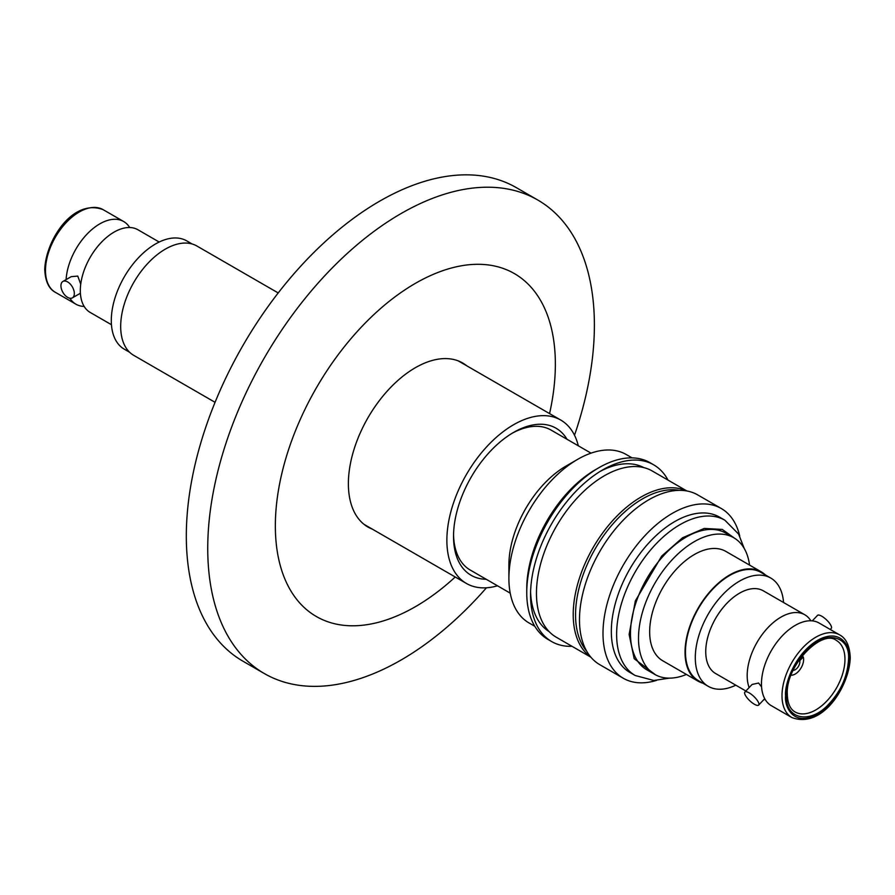 <?xml version="1.0" encoding="UTF-8"?>
<svg xmlns="http://www.w3.org/2000/svg" width="895" height="895" viewBox="0 0 895 895"><rect width="100%" height="100%" fill="white"/><g stroke="black" fill="none" stroke-linecap="round" stroke-linejoin="round"><path stroke-width="1.34" d="M84.152 306.426A47.737 27.555 -60 0 1 75.918 304.188A47.737 27.555 -60 0 1 69.911 298.248M159.187 242.03L137.931 229.758A47.737 27.555 120 0 0 114.068 232.118A47.737 27.555 120 0 0 80.315 290.584A47.737 27.555 120 0 0 90.194 312.433L111.45 324.706M761.567 686.868L758.568 683.03L752.091 684.462L744.909 692.048A9.476 2.954 43.4 0 1 749.216 692.898A9.476 2.954 43.4 0 1 756.644 699.521A9.476 2.954 43.4 0 1 758.658 705.081A9.476 2.954 43.4 0 1 754.351 704.231A9.476 2.954 43.4 0 1 746.911 697.608A9.476 2.954 43.4 0 1 744.909 692.048M765.303 699.677A47.737 27.555 -60 0 1 763.849 699.588M749.149 687.573A47.737 27.555 -60 0 1 747.18 675.602A47.737 27.555 -60 0 1 780.932 617.136A47.737 27.555 -60 0 1 804.806 614.775A47.737 27.555 -60 0 1 810.848 620.783M839.622 634.879L819.082 623.009A47.737 27.555 120 0 0 795.219 625.381A47.737 27.555 120 0 0 761.466 683.847A47.737 27.555 120 0 0 771.345 705.696L791.885 717.555A47.737 27.555 -60 0 1 782.006 695.706A47.737 27.555 -60 0 1 815.759 637.24A47.737 27.555 -60 0 1 839.622 634.879C846.189 638.348 849.735 645.977 850.25 657.758C849.333 686.409 822.516 729.089 791.885 717.555M805.668 651.045C824.463 629.476 850.429 634.991 848.527 659.358C847.543 675.96 841.177 690.649 829.408 703.448C810.624 725.017 784.658 719.502 786.56 695.135C787.533 678.533 793.91 663.833 805.668 651.045M278.2 292.945L196.9 246.013A63.142 36.46 120 0 0 165.329 249.134A63.142 36.46 120 0 0 124.081 304.781A63.142 36.46 120 0 0 133.758 355.371L215.057 402.314M192.123 243.988L186.753 240.889A62.516 36.091 120 0 0 155.506 243.977A62.516 36.091 120 0 0 114.661 299.064A62.516 36.091 120 0 0 124.248 349.151L129.618 352.261M67.64 281.925A9.476 5.471 60 0 1 73.826 290.271A9.476 5.471 60 0 1 72.372 297.856A9.476 5.471 60 0 1 67.64 297.397A9.476 5.471 60 0 1 61.453 289.04A9.476 5.471 60 0 1 62.896 281.455A9.476 5.471 60 0 1 67.64 281.925M80.729 284.218L77.764 276.085L71.197 276.667L62.896 281.455M66.107 279.598A47.737 27.555 -60 0 1 99.781 223.873A47.737 27.555 -60 0 1 123.655 221.512A47.737 27.555 -60 0 1 129.697 227.531M486.444 587.78A273.4 157.856 -60 0 1 401.061 660.029A273.4 157.856 -60 0 1 264.361 673.566L242.937 661.192A273.4 157.856 -60 0 1 201.028 442.119A273.4 157.856 -60 0 1 379.637 201.185A273.4 157.856 -60 0 1 516.337 187.648L537.772 200.021A273.4 157.856 -60 0 1 574.512 435.25M264.361 673.566A273.4 157.856 -60 0 1 222.452 454.492A273.4 157.856 -60 0 1 401.061 213.558A273.4 157.856 -60 0 1 537.772 200.021M455.231 576.995A197.996 114.314 -60 0 1 415.358 606.709A197.996 114.314 -60 0 1 275.347 525.88A197.996 114.314 -60 0 1 415.358 283.379A197.996 114.314 -60 0 1 549.564 413.602M466.754 365.786A94.713 54.684 120 0 0 462.715 363.023A94.713 54.684 120 0 0 415.358 367.711A94.713 54.684 120 0 0 353.48 451.169A94.713 54.684 120 0 0 368.002 527.065A94.713 54.684 120 0 0 372.421 529.18M497.497 585.789A94.333 54.461 -60 0 1 466.407 583.45A94.333 54.461 -60 0 1 451.953 507.857A94.333 54.461 -60 0 1 513.585 424.733A94.333 54.461 -60 0 1 560.751 420.057A94.333 54.461 -60 0 1 578.315 445.799M567.016 439.277A84.913 49.024 120 0 0 513.585 432.419L513.585 432.419A84.913 49.024 120 0 0 513.573 432.419A84.913 49.024 120 0 0 453.53 536.418A84.913 49.024 120 0 0 486.198 579.266M591.036 453.15L551.096 430.092A80.818 46.663 120 0 0 512.108 433.292M453.552 534.718A80.818 46.663 120 0 0 470.278 570.07L510.206 593.139M534.83 626.299L529.034 622.954A97.242 56.139 -60 0 1 508.897 578.45L508.897 565.036A80.818 46.663 -60 0 1 566.043 466.06L577.655 459.348A97.242 56.139 -60 0 1 577.655 459.348A97.242 56.139 -60 0 1 626.276 454.537L632.071 457.882M508.897 578.45A97.242 56.139 -60 0 1 577.655 459.359L566.043 466.06M572.028 646.324A102.03 58.913 -60 0 1 551.678 641.57L547.885 639.377A102.03 58.913 -60 0 1 526.752 592.669L526.752 588.753A97.242 56.139 -60 0 1 595.511 469.662L598.9 467.705A102.03 58.913 -60 0 1 649.927 462.648L653.708 464.841A102.03 58.913 -60 0 1 668.006 480.089M526.752 592.669A102.03 58.913 -60 0 1 598.9 467.705L595.511 469.662M551.678 641.57A102.03 58.913 -60 0 1 530.545 594.862A102.03 58.913 -60 0 1 602.693 469.897L602.693 469.897A102.03 58.913 -60 0 1 653.708 464.841M643.841 467.626A94.713 54.684 120 0 0 600.053 471.475M530.59 591.785A94.713 54.684 120 0 0 549.15 631.635M590.89 657.21L556.332 637.262A95.978 55.412 -60 0 1 541.62 560.359A95.978 55.412 -60 0 1 604.326 475.782A95.978 55.412 -60 0 1 652.31 471.027L686.857 490.975M590.633 656.908A95.978 55.412 -60 0 1 579.087 579.278A95.978 55.412 -60 0 1 641.088 497.005A95.978 55.412 -60 0 1 686.476 490.907M586.605 651.045A94.713 54.684 -60 0 1 583.562 573.572A94.713 54.684 -60 0 1 642.52 498.862A94.713 54.684 -60 0 1 679.383 490.348M656.438 680.424A97.991 56.575 -60 0 1 623.289 678.253A97.991 56.575 -60 0 1 602.995 633.391A97.991 56.575 -60 0 1 672.29 513.372A97.991 56.575 -60 0 1 721.292 508.517A97.991 56.575 -60 0 1 739.751 536.139M623.289 678.253L599.773 664.672A97.991 56.575 -60 0 1 584.759 586.147A97.991 56.575 -60 0 1 648.774 499.79A97.991 56.575 -60 0 1 697.776 494.935L721.292 508.517M674.729 521.584A89.657 51.765 -60 0 1 719.558 517.142L724.86 520.208A89.657 51.765 -60 0 0 680.021 524.638A89.657 51.765 -60 0 0 616.621 634.454A89.657 51.765 -60 0 0 635.193 675.501L629.901 672.447A89.657 51.765 -60 0 1 611.33 631.4A89.657 51.765 -60 0 1 674.729 521.584M686.42 674.45A78.928 45.567 -60 0 1 654.849 674.45L646.816 669.818A78.928 45.567 -60 0 1 630.472 633.682A78.928 45.567 -60 0 1 664.918 554.251A78.928 45.567 -60 0 1 725.744 533.107L733.777 537.75A78.928 45.567 -60 0 1 749.562 565.092M654.849 674.45A78.928 45.567 -60 0 1 638.504 638.325A78.928 45.567 -60 0 1 672.962 558.894A78.928 45.567 -60 0 1 733.777 537.75M761.242 571.838L725.89 551.421A63.142 36.46 120 0 0 694.319 554.542A63.142 36.46 120 0 0 653.059 610.189A63.142 36.46 120 0 0 662.747 660.778L698.1 681.196A63.142 36.46 -60 0 1 688.423 630.606A63.142 36.46 -60 0 1 729.671 574.959A63.142 36.46 -60 0 1 761.242 571.838A63.142 36.46 -60 0 1 765.382 574.948M702.877 683.221A63.142 36.46 -60 0 1 698.1 681.196M770.752 578.047L760.929 572.375A62.516 36.091 120 0 0 729.671 575.474A62.516 36.091 120 0 0 688.837 630.561A62.516 36.091 120 0 0 698.424 680.647L708.247 686.32A62.516 36.091 -60 0 1 698.659 636.233A62.516 36.091 -60 0 1 739.494 581.146A62.516 36.091 -60 0 1 770.752 578.047A62.516 36.091 -60 0 1 783.55 602.503M735.813 685.178A62.516 36.091 -60 0 1 708.247 686.32M745.893 691.007L715.631 673.532A47.737 27.555 -60 0 1 708.314 635.271A47.737 27.555 -60 0 1 739.494 593.206A47.737 27.555 -60 0 1 763.368 590.845L804.806 614.775M830.247 629.465L831.242 628.413A9.476 2.954 -136.6 0 0 829.24 622.864A9.476 2.954 -136.6 0 0 821.8 616.241A9.476 2.954 -136.6 0 0 817.493 615.391L812.291 620.873M801.909 656.18L803.274 656.975A11.87 6.858 -60 0 1 795.219 674.047A11.87 6.858 -60 0 1 791.102 675.177M801.842 656.236L802.591 655.464A11.87 6.858 -60 0 0 802.535 655.386M803.274 656.975L799.772 660.667A6.567 3.793 -60 0 1 798.049 666.976A6.567 3.793 -60 0 1 793.149 670.355M799.772 660.667L798.944 660.197M55.378 292.329C48.811 288.861 45.265 281.231 44.75 269.451C45.667 240.8 72.484 198.108 103.115 209.654A47.737 27.555 120 0 0 79.241 212.014A47.737 27.555 120 0 0 45.488 270.48A47.737 27.555 120 0 0 55.378 292.329L75.918 304.188M655.543 674.841L634.186 658.675L629.129 634.454L635.349 600.914L661.718 556.052L682.583 537.738L704.231 528.442L722.287 529.426L734.459 538.152M785.575 695.706C784.288 685.648 793.876 654.491 817.538 640.328C841.199 627.171 850.798 647.253 849.512 658.787C850.798 668.845 841.199 699.991 817.538 714.154C793.876 727.322 784.288 707.24 785.575 695.706M836.4 640.451A41.293 23.841 -60 0 1 844.958 659.358A41.293 23.841 -60 0 1 815.759 709.936A41.293 23.841 -60 0 1 795.107 711.972C790.151 709.153 787.544 703.201 787.298 694.106C785.508 665.567 822.192 628.67 836.4 640.451M744.226 548.456L738.576 534.035L724.86 520.208M72.372 297.856L80.393 293.236M363.952 524.291L466.407 583.45M764.722 698.671L758.658 705.081M635.193 675.501L653.797 680.468L669.348 678.153M458.285 360.909L560.751 420.057M123.655 221.512L103.115 209.654"/></g></svg>
